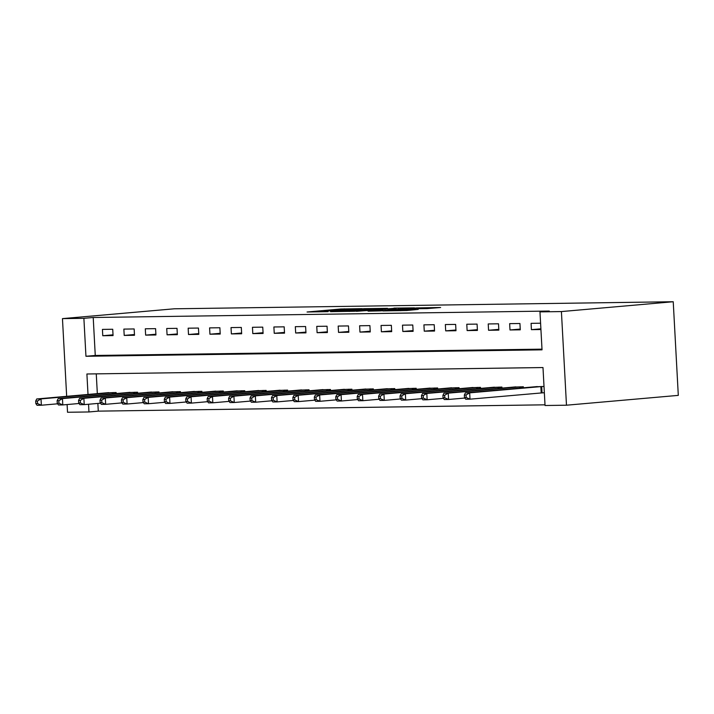 <?xml version="1.0" encoding="UTF-8"?>
<svg xmlns="http://www.w3.org/2000/svg" width="714" height="714" viewBox="0 0 714 714"><rect width="100%" height="100%" fill="white"/><g stroke="black" fill="none" stroke-linecap="round" stroke-linejoin="round"><path stroke-width="1.07" d="M362.087 308.662L340.792 309.001L307.056 312.009L328.056 311.652L323.745 311.509L329.056 310.911L362.087 308.662M427.088 308.6L440.636 307.493L416.61 307.93L382.882 310.938L406.909 310.501L418.217 309.385L389.514 310.599L420.51 307.966L424.491 307.975L417.931 308.698L427.088 308.6M539.971 311.875L561.409 311.572L673.231 301.736L174.278 308.796L62.457 318.623L83.886 318.319L85.948 356.277L542.033 349.833L539.971 311.875L549.289 311.054L93.213 317.498L83.886 318.319M387.497 308.35L364.265 308.671L330.537 311.679L354.563 311.242L387.497 308.35M393.949 308.118L414.468 307.868L380.74 310.867L368.067 311.152L383.025 309.751L376.733 309.805L356.402 311.322L393.967 308.35M93.213 317.498L95.265 355.465L541.988 349.146M102.771 335.732L113.062 335.58L112.723 329.252L102.432 329.404L102.771 335.732L113.026 334.83M124.209 335.428L134.5 335.277L134.152 328.949L123.861 329.1L124.209 335.428L134.455 334.527M145.638 335.125L155.929 334.973L155.59 328.645L145.299 328.797L145.638 335.125L155.884 334.223M167.076 334.821L177.358 334.67L177.018 328.342L166.728 328.494L167.076 334.821L177.322 333.92M188.505 334.518L198.795 334.366L198.447 328.047L188.166 328.19L188.505 334.518L198.751 333.616M209.934 334.214L220.224 334.063L219.885 327.744L209.595 327.887L209.934 334.214L220.189 333.313M231.372 333.911L241.662 333.768L241.314 327.44L231.024 327.583L231.372 333.911L241.618 333.01M252.801 333.608L263.091 333.465L262.752 327.137L252.461 327.28L252.801 333.608L263.047 332.706M274.238 333.304L284.52 333.161L284.181 326.833L273.89 326.976L274.238 333.304L284.484 332.403M295.667 333.001L305.958 332.858L305.61 326.53L295.328 326.673L295.667 333.001L305.913 332.099M317.096 332.697L327.387 332.554L327.048 326.227L316.757 326.369L317.096 332.697L327.351 331.796M338.534 332.394L348.825 332.251L348.477 325.923L338.186 326.066L338.534 332.394L348.78 331.492M359.963 332.09L370.254 331.948L369.914 325.62L359.624 325.762L359.963 332.09L370.209 331.189M381.401 331.787L391.683 331.644L391.343 325.316L381.053 325.459L381.401 331.787L391.647 330.885M402.83 331.483L413.12 331.341L412.772 325.013L402.491 325.156L402.83 331.483L413.076 330.582M424.259 331.18L434.549 331.037L434.21 324.709L423.92 324.852L424.259 331.18L434.514 330.279M445.697 330.877L455.978 330.734L455.639 324.406L445.349 324.549L445.697 330.877L455.943 329.975M467.126 330.573L477.416 330.43L477.077 324.102L466.786 324.245L467.126 330.573L477.371 329.672M488.563 330.27L498.845 330.127L498.506 323.799L488.215 323.951L488.563 330.27L498.809 329.368M509.992 329.966L520.283 329.823L519.935 323.496L509.653 323.647L509.992 329.966L520.238 329.074M540.587 323.21L531.082 323.344L531.421 329.663L540.926 329.529M97.863 403.428L98.282 411.139L545.005 404.82M96.265 373.859L97.336 393.637M105.868 392.887L116.15 392.522L116.203 393.566M127.306 392.584L137.579 392.218L137.632 393.262M148.735 392.281L159.008 391.915L159.07 392.959M170.173 391.977L180.446 391.611L180.499 392.655M191.602 391.674L201.875 391.308L201.937 392.352M213.031 391.37L223.312 391.004L223.366 392.048M234.469 391.067L244.741 390.71L244.795 391.745M255.898 390.772L266.17 390.406L266.233 391.442M277.335 390.469L287.608 390.103L287.662 391.138M298.764 390.165L309.037 389.799L309.1 390.835M320.193 389.862L330.475 389.496L330.528 390.531M341.631 389.558L351.904 389.192L351.957 390.228M363.06 389.255L373.333 388.889L373.395 389.924M384.498 388.952L394.771 388.586L394.824 389.621M405.927 388.648L416.2 388.282L416.262 389.317M427.356 388.345L437.637 387.979L437.691 389.014M448.794 388.041L459.066 387.675L459.12 388.711M470.223 387.738L480.495 387.372L480.558 388.407M491.651 387.434L501.933 387.068L501.987 388.104M513.089 387.131L523.362 386.765L523.424 387.809M542.345 392.834L544.354 392.798M534.518 386.827L544.014 386.47M88.009 394.458L86.903 373.993L542.988 367.549L545.041 405.507L566.479 405.204L678.3 395.377L673.231 301.736M98.282 411.139L88.964 411.96L67.527 412.264L67.107 404.552M566.479 405.204L561.409 311.572M62.457 318.623L66.67 396.332M88.545 404.249L88.964 411.96M95.265 355.465L85.948 356.277M531.421 329.663L540.891 328.833M367.067 308.689L335.143 311.438L349.289 310.831L369.04 309.091L371.61 308.734L367.067 308.689M396.083 308.644L378.634 309.555L396.083 308.644L396.127 309.519M108.653 392.629L36.735 398.965L41.019 398.903L41.367 405.231L57.647 403.803M37.547 403.562L41.367 405.231L37.074 405.293L35.834 403.588L37.547 403.562L37.414 401.036L35.7 401.063L35.834 403.588M37.414 401.036L41.019 398.903L113.356 392.566M35.7 401.063L36.735 398.965M130.082 392.325L58.164 398.662L62.457 398.599L62.796 404.927L79.075 403.499M58.985 403.258L62.796 404.927L58.512 404.99L57.272 403.285L58.985 403.258L58.851 400.732L57.129 400.759L57.272 403.285M58.851 400.732L62.457 398.599L134.794 392.263M57.129 400.759L58.164 398.662M151.511 392.022L79.602 398.358L83.886 398.296L84.225 404.624L100.513 403.196M80.414 402.964L84.225 404.624L79.941 404.686L78.701 402.982L80.414 402.964L80.28 400.429L78.567 400.456L78.701 402.982M80.28 400.429L83.886 398.296L156.223 391.959M78.567 400.456L79.602 398.358M172.949 391.718L101.031 398.055L105.315 397.993L105.663 404.32L121.942 402.892M101.852 402.66L105.663 404.32L101.37 404.383L100.138 402.678L101.852 402.66L101.709 400.126L99.996 400.152L100.138 402.678M101.709 400.126L105.315 397.993L177.652 391.656M99.996 400.152L101.031 398.055M194.378 391.415L122.46 397.752L126.753 397.689L127.092 404.017L143.371 402.589M123.281 402.357L127.092 404.017L122.808 404.079L121.567 402.375L123.281 402.357L123.147 399.822L121.434 399.849L121.567 402.375M123.147 399.822L126.753 397.689L199.09 391.352M121.434 399.849L122.46 397.752M215.806 391.111L143.898 397.448L148.182 397.395L148.53 403.713L164.809 402.285M144.71 402.053L148.53 403.713L144.237 403.776L142.996 402.071L144.71 402.053L144.576 399.519L142.862 399.545L142.996 402.071M144.576 399.519L148.182 397.395L220.519 391.049M142.862 399.545L143.898 397.448M237.244 390.808L165.327 397.145L169.62 397.091L169.959 403.41L186.238 401.982M166.148 401.75L169.959 403.41L165.675 403.472L164.434 401.768L166.148 401.75L166.005 399.215L164.291 399.242L164.434 401.768M166.005 399.215L169.62 397.091L241.957 390.745M164.291 399.242L165.327 397.145M258.673 390.504L186.765 396.841L191.049 396.788L191.388 403.115L207.676 401.679M187.577 401.447L191.388 403.115L187.104 403.169L185.863 401.464L187.577 401.447L187.443 398.912L185.729 398.939L185.863 401.464M187.443 398.912L191.049 396.788L263.386 390.442M185.729 398.939L186.765 396.841M280.111 390.201L208.193 396.538L212.477 396.484L212.826 402.812L229.105 401.375M209.015 401.143L212.826 402.812L208.533 402.866L207.301 401.17L209.015 401.143L208.872 398.608L207.158 398.635L207.301 401.17M208.872 398.608L212.477 396.484L284.815 390.139M207.158 398.635L208.193 396.538M301.54 389.906L229.622 396.243L233.915 396.181L234.254 402.509L250.534 401.072M230.443 400.84L234.254 402.509L229.97 402.562L228.73 400.866L230.443 400.84L230.31 398.305L228.596 398.332L228.73 400.866M230.31 398.305L233.915 396.181L306.252 389.835M228.596 398.332L229.622 396.243M322.969 389.603L251.06 395.94L255.344 395.877L255.692 402.205L271.972 400.768M251.872 400.536L255.692 402.205L251.399 402.259L250.159 400.563L251.872 400.536L251.739 398.001L250.025 398.028L250.159 400.563M251.739 398.001L255.344 395.877L327.681 389.532M250.025 398.028L251.06 395.94M344.407 389.3L272.489 395.636L276.782 395.574L277.121 401.902L293.4 400.465M273.31 400.233L277.121 401.902L272.837 401.964L271.597 400.259L273.31 400.233L273.167 397.698L271.454 397.725L271.597 400.259M273.167 397.698L276.782 395.574L349.119 389.228M271.454 397.725L272.489 395.636M365.836 388.996L293.927 395.333L298.211 395.27L298.55 401.598L314.829 400.161M294.739 399.929L298.55 401.598L294.266 401.661L293.026 399.956L294.739 399.929L294.605 397.395L292.892 397.421L293.026 399.956M294.605 397.395L298.211 395.27L370.548 388.925M292.892 397.421L293.927 395.333M387.274 388.693L315.356 395.029L319.64 394.967L319.988 401.295L336.267 399.858M316.177 399.626L319.988 401.295L315.695 401.357L314.463 399.653L316.177 399.626L316.034 397.091L314.321 397.118L314.463 399.653M316.034 397.091L319.64 394.967L391.977 388.621M314.321 397.118L315.356 395.029M408.703 388.389L336.785 394.726L341.078 394.663L341.417 400.991L357.696 399.563M337.606 399.322L341.417 400.991L337.133 401.054L335.892 399.349L337.606 399.322L337.472 396.797L335.758 396.814L335.892 399.349M337.472 396.797L341.078 394.663L413.415 388.318M335.758 396.814L336.785 394.726M430.131 388.086L358.223 394.423L362.507 394.36L362.855 400.688L379.134 399.26M359.035 399.019L362.855 400.688L358.562 400.75L357.321 399.046L359.035 399.019L358.901 396.493L357.187 396.511L357.321 399.046M358.901 396.493L362.507 394.36L434.844 388.014M357.187 396.511L358.223 394.423M451.569 387.782L379.652 394.119L383.945 394.057L384.284 400.384L400.563 398.956M380.473 398.715L384.284 400.384L380 400.447L378.759 398.742L380.473 398.715L380.33 396.19L378.616 396.208L378.759 398.742M380.33 396.19L383.945 394.057L456.282 387.711M378.616 396.208L379.652 394.119M472.998 387.479L401.089 393.816L405.373 393.753L405.713 400.081L421.992 398.653M401.902 398.412L405.713 400.081L401.429 400.143L400.188 398.439L401.902 398.412L401.768 395.886L400.054 395.904L400.188 398.439M401.768 395.886L405.373 393.753L477.711 387.407M400.054 395.904L401.089 393.816M494.436 387.175L422.518 393.512L426.802 393.45L427.151 399.778L443.43 398.35M423.34 398.109L427.151 399.778L422.858 399.84L421.626 398.135L423.34 398.109L423.197 395.583L421.483 395.601L421.626 398.135M423.197 395.583L426.802 393.45L499.14 387.113M421.483 395.601L422.518 393.512M515.865 386.872L443.947 393.209L448.24 393.146L448.579 399.474L464.859 398.046M444.768 397.805L448.579 399.474L444.295 399.537L443.055 397.832L444.768 397.805L444.635 395.279L442.921 395.306L443.055 397.832M444.635 395.279L448.24 393.146L520.577 386.809M442.921 395.306L443.947 393.209M537.294 386.569L465.385 392.905L469.669 392.843L470.008 399.171L544.354 392.691M466.197 397.502L470.008 399.171L465.724 399.233L464.484 397.528L466.197 397.502L466.064 394.976L464.35 395.003L464.484 397.528M466.064 394.976L469.669 392.843L542.006 386.506M464.35 395.003L465.385 392.905M340.846 309.965L340.792 309.001M344.344 309.573L344.3 308.823M349.316 311.447L349.289 310.831M369.093 309.965L369.04 309.091M382.276 310.733L382.222 309.867M384.989 310.492L384.935 309.501M388.496 310.188L388.443 309.314M400.697 310.724L400.67 310.171M406.248 310.554L406.204 309.689M409.756 310.251L409.711 309.501M112.285 393.905L112.214 392.646M113.098 393.833L113.035 392.584M133.714 393.601L133.643 392.343M134.535 393.53L134.464 392.281M155.143 393.298L155.081 392.04M155.964 393.227L155.902 391.977M176.581 392.995L176.51 391.736M177.402 392.923L177.331 391.674M198.01 392.691L197.948 391.433M198.831 392.62L198.76 391.37M219.448 392.388L219.376 391.129M220.26 392.316L220.198 391.067M240.877 392.084L240.805 390.826M241.698 392.013L241.627 390.763M262.306 391.79L262.243 390.531M263.127 391.709L263.064 390.46M283.744 391.486L283.672 390.228M284.565 391.415L284.493 390.165M305.173 391.183L305.11 389.924M305.994 391.111L305.922 389.862M326.61 390.879L326.539 389.621M327.423 390.808L327.36 389.558M348.039 390.576L347.968 389.317M348.86 390.504L348.789 389.255M369.468 390.272L369.406 389.014M370.289 390.201L370.227 388.952M390.906 389.969L390.835 388.711M391.727 389.898L391.656 388.648M412.335 389.666L412.273 388.407M413.156 389.594L413.085 388.345M433.773 389.362L433.701 388.104M434.585 389.291L434.523 388.041M455.202 389.059L455.13 387.8M456.023 388.987L455.951 387.738M476.631 388.755L476.568 387.497M477.452 388.684L477.389 387.434M498.069 388.452L497.997 387.193M498.89 388.38L498.818 387.131M519.497 388.148L519.435 386.89M520.319 388.077L520.247 386.827M541.203 392.914L540.864 386.586M542.024 392.852L541.685 386.524M371.664 309.733L371.61 308.734M383.079 310.661L383.025 309.751M398.287 309.332L398.233 308.35M424.527 308.635L424.491 307.975"/></g></svg>
